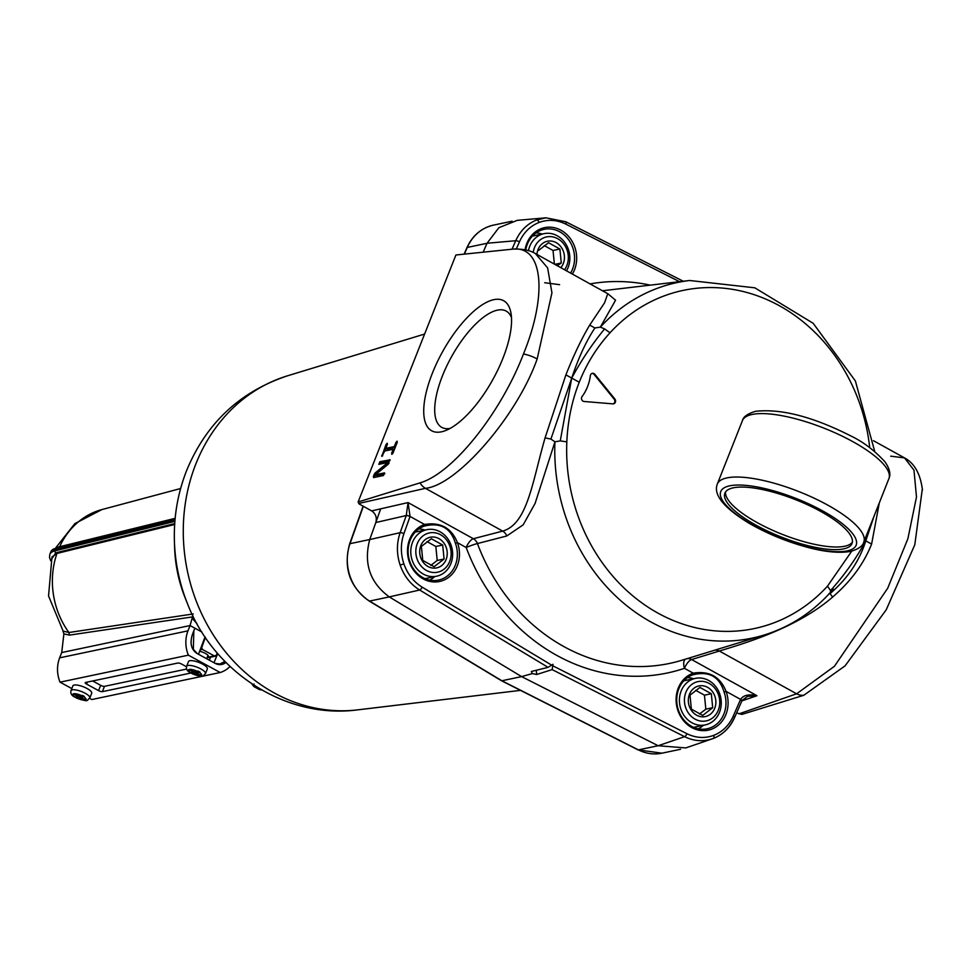 <?xml version="1.0" encoding="UTF-8"?>
<svg xmlns="http://www.w3.org/2000/svg" width="971" height="971" viewBox="0 0 971 971"><rect width="100%" height="100%" fill="white"/><g stroke="black" fill="none" stroke-linecap="round" stroke-linejoin="round"><path stroke-width="1.46" d="M594.822 374.296A2.974 2.597 -101.9 0 0 590.356 375.656A44.593 38.998 -101.9 0 1 587.479 386.81A44.593 38.998 -101.9 0 1 582.078 396.556A2.974 2.597 -101.9 0 0 584.057 401.484L612.907 403.863A2.974 2.597 -101.9 0 0 614.837 398.972L594.822 374.296L594.118 374.454A2.974 2.597 78.1 0 0 591.982 373.422M525.08 249.814A29.543 25.829 -101.9 0 1 526.84 243.369A29.543 25.829 -101.9 0 1 561.068 230.297A29.543 25.829 -101.9 0 1 574.504 269.756A29.543 25.829 -101.9 0 1 572.38 274.04M570.632 273.069A27.977 24.469 78.1 0 0 572.514 269.21A27.977 24.469 78.1 0 0 568.181 239.145A27.977 24.469 78.1 0 0 542.304 229.811A27.977 24.469 78.1 0 0 527.362 244.219A27.977 24.469 78.1 0 0 525.748 249.96M457.305 565.765A29.543 25.829 -101.9 0 1 423.077 578.837A29.543 25.829 -101.9 0 1 409.641 539.378A29.543 25.829 -101.9 0 1 424.558 524.461C440.579 521.888 451.539 527.957 457.45 542.668A29.543 25.829 -101.9 0 1 457.305 565.765M455.448 543.347C450.835 527.884 440.446 522.131 424.278 526.1A27.977 24.469 78.1 0 0 410.163 540.228A27.977 24.469 78.1 0 0 413.258 568.545A27.977 24.469 78.1 0 0 436.598 580.415A27.977 24.469 78.1 0 0 455.314 565.219A27.977 24.469 78.1 0 0 455.448 543.347L457.45 542.668L466.177 547.498A8.921 0.74 159.4 0 1 477.416 543.566A189.454 165.701 78.1 0 0 682.091 660.195L764.262 634.998A181.698 158.916 -101.9 0 1 554.951 441.793L535.082 503.439L523.187 524.838L506.765 535.98L477.416 543.566A8.921 7.622 -104.6 0 0 473.35 538.723A8.921 3.447 -61 0 0 466.177 547.498A198.363 173.493 -101.9 0 0 684.446 668.327A8.921 4.297 71.4 0 1 685.453 659.163M725.932 714.462A29.543 25.829 -101.9 0 1 691.692 727.534A29.543 25.829 -101.9 0 1 678.268 688.075A29.543 25.829 -101.9 0 1 693.173 673.158C709.194 670.585 720.166 676.653 726.065 691.364A29.543 25.829 -101.9 0 1 725.932 714.462M724.075 692.044C719.45 676.581 709.061 670.827 692.906 674.796A27.977 24.469 78.1 0 0 678.778 688.925A27.977 24.469 78.1 0 0 681.873 717.241A27.977 24.469 78.1 0 0 705.213 729.112A27.977 24.469 78.1 0 0 723.929 713.916A27.977 24.469 78.1 0 0 724.075 692.044L726.065 691.364L740.57 699.399C743.398 695.139 748.859 693.913 756.943 695.709L747.512 696.389L741.844 700.564M698.21 728.808A26.751 23.401 78.1 0 0 703.38 725.301M429.595 580.112A26.751 23.401 78.1 0 0 434.765 576.604M733.336 715.967A2.974 0.91 23.6 0 1 734.646 717.46A2.974 0.91 23.6 0 1 734.343 717.678C729.804 727.74 722.8 734.659 713.333 738.446L713.357 738.446A2.974 1.432 -110.9 0 0 713.709 735.363C722.545 731.831 729.087 725.361 733.336 715.967L740.533 699.46A2.974 0.91 23.6 0 1 741.856 700.941A2.974 0.91 23.6 0 1 741.541 701.159M686.91 658.714A8.921 7.732 -107.1 0 1 691.631 659.552L756.943 695.709L741.868 700.916L734.646 717.46C730.095 727.582 722.994 734.586 713.357 738.446A2.974 1.432 -110.9 0 1 713.333 738.446C703.757 741.929 694.18 741.334 684.591 736.673L552.135 669.602L552.985 664.31L548.057 667.344L531.343 671.507L532.278 673.595L521.609 676.605L389.262 596.898C369.975 582.661 363.457 563.544 369.733 539.56L375.826 522.519C377.088 517.567 375.704 513.695 371.662 510.904L408.051 502.577L410.053 516.438A2.974 0.825 -160.7 0 0 406.266 515.504L408.051 502.577L473.35 538.723L502.687 531.101C527.484 524.037 532.302 482.114 545.071 437.872L550.921 439.086L571.725 378.083L565.899 374.867L545.071 437.872M553.142 665.972L686.91 733.7C695.843 738.057 704.776 738.615 713.709 735.363M548.057 667.344L419.666 590.016C410.515 584.311 403.997 575.997 400.137 565.073C396.532 554.053 396.532 543.25 400.137 532.678L406.266 515.504M425.116 525.821L424.278 526.1L424.558 524.461L410.053 516.438L403.912 533.625C400.538 543.493 400.525 553.579 403.887 563.872C407.504 574.067 413.585 581.823 422.142 587.139L551.795 665.232M512.033 249.207L515.735 240.723C520.298 230.649 527.314 223.718 536.781 219.931L545.981 217.82L565.474 221.728A2.974 1.177 116.9 0 1 565.802 221.764A2.974 1.177 116.9 0 1 565.862 224.131C556.929 219.762 547.996 219.203 539.063 222.456C530.227 225.988 523.685 232.457 519.436 241.852L516.329 248.977M535.409 253.577L547.62 267.862L551.941 292.854L537.169 358.954C517.227 415.77 457.171 485.306 425.419 488.328A14.868 12.538 -102.8 0 1 420.042 482.866C452.984 473.338 500.963 412.724 523.466 353.99C547.656 294.747 543.214 245.335 512.579 249.159L455.909 254.985L358.117 501.983L420.042 482.866M502.917 358.311A74.318 28.729 119 0 1 445.519 430.59A74.318 28.729 119 0 1 432.398 373.143A74.318 28.729 119 0 1 477.696 308.013A74.318 28.729 119 0 1 510.867 312.541A74.318 28.729 119 0 1 502.917 358.311M511.474 317.59A66.477 25.707 -61 0 0 506.583 311.303A66.477 25.707 -61 0 0 442.448 375.862A66.477 25.707 -61 0 0 442.206 427.604A66.477 25.707 -61 0 0 450.131 428.417M532.278 673.595L536.72 674.493L552.135 669.602M712.229 738.846L685.757 747.925L658.144 745.74L521.609 676.605L389.286 596.91A44.593 38.998 -101.9 0 1 389.262 596.898L419.666 590.016A2.974 1.117 121.1 0 0 422.142 587.139M559.599 284.673L544.682 282.719M579.238 382.246C586.557 363.761 596.813 347.278 610.006 332.798L604.605 328.902C592.383 343.746 581.423 360.132 571.725 378.083L560.255 440.907L566.833 441.854C567.78 420.601 571.919 400.732 579.238 382.246L571.725 378.083C578.51 357.741 586.229 341.039 594.907 327.98L600.357 327.118A181.698 158.916 -101.9 0 1 689.665 280.498L604.314 290.56A189.454 165.701 78.1 0 0 602.603 290.766M851.749 551.14L827.498 586.156L830.557 590.538C844.187 575.402 855.937 558.847 865.792 540.859C859.371 561.129 847.465 578.704 830.059 593.609L832.62 597.056C850.839 581.386 863.838 563.738 871.606 544.088L879.325 502.82M607.7 293.594L615.553 300.221L600.357 327.118L604.605 328.902M519.436 241.852A2.974 0.91 23.6 0 0 515.735 240.723L487.054 243.248A44.593 38.998 -101.9 0 0 487.041 243.284L483.279 251.914L487.054 243.248L498.876 227.7L517.264 220.344L545.957 217.82M736.625 712.932L741.856 714.413L803.782 695.285A14.868 13.036 -109.2 0 1 796.608 693.804L834.441 666.276L887.688 588.256L907.873 538.771L916.49 496.994L913.978 470.158L904.523 457.899L890.698 456.164M358.117 501.983L358.991 503.888L371.662 510.904M832.62 597.056C796.56 628.395 743.483 643.603 719.341 651.031L796.608 693.804L738.895 713.879M513.137 249.122A14.868 12.914 85.2 0 0 512.737 249.146C522.41 248.71 530.045 250.227 535.628 253.698L608.247 293.982M607.785 293.643L604.605 302.746L589.713 325.091C581.629 338.624 573.679 355.216 565.899 374.867M550.921 439.086L554.951 441.793L560.255 440.907M871.606 544.088L865.792 540.859L874.034 516.208M869.154 528.515L865.792 540.859L864.542 540.179M829.064 593.536L830.059 593.609M830.727 591.752L833.421 589.166L830.351 592.504L830.557 590.538M589.713 325.091L594.907 327.98M922.329 488.923L914.791 544.792L886.232 609.8L845.073 665.863L803.782 695.285M410.029 516.499A2.974 0.825 -160.3 0 0 406.254 515.552L375.826 522.519M747.512 696.389L741.856 700.941A2.974 0.922 -156.1 0 0 741.868 700.892L741.868 700.892A2.974 0.922 -156.1 0 0 740.57 699.399L740.533 699.46M424.97 530.057A26.751 23.401 78.1 0 0 418.829 528.928M542.17 234.047A26.751 23.401 78.1 0 0 536.028 232.919M693.585 678.753A26.751 23.401 78.1 0 0 687.444 677.624M693.743 674.517L692.906 674.796L693.173 673.158L684.446 668.327A8.921 3.447 119 0 1 691.631 659.552L719.341 651.031A8.921 7.732 -107.1 0 0 714.814 650.157M390.063 459.829L379.879 461.723L381.081 462.39L379.746 464.174M389.747 459.647L388.206 464.247L375.352 474.795L384.516 472.865L383.472 475.511L373.592 477.586L373.41 476.409L374.515 477.392M375.486 474.868L374.272 474.261L373.41 476.409M374.272 474.261L375.134 472.986L376.335 473.654L375.631 474.564M379.879 461.723L378.836 464.369L387.999 462.439L375.134 472.986M396.908 443.201L395.84 442.618L397.078 441.15L397.26 442.327L393.073 452.899L391.835 454.367L391.653 453.19L392.612 453.724M387.028 445.288L385.973 444.694L381.773 456.419L384.771 451.005L393.231 449.233L391.653 453.19M385.973 444.694L387.198 443.225L387.38 444.402L385.815 448.359L394.275 446.587L395.84 442.618M394.287 449.816L393.231 449.233M385.948 448.444L384.953 450.969M395.294 447.291L387.016 449.027L385.815 448.359M395.331 447.17L394.275 446.587M384.807 473.727L376.554 475.462L375.352 474.795M375.461 474.928L374.612 477.077M388.91 463.337L376.335 473.654M389.055 463.033L387.999 462.439M390.039 460.509L381.081 462.39M613.211 403.863A2.974 2.597 78.1 0 0 614.133 399.13L594.118 374.454M658.12 745.728L521.609 676.605L501.861 680.768L638.372 749.879L658.12 745.728A44.593 38.998 -101.9 0 0 658.144 745.74L684.591 736.673A2.974 1.177 116.9 0 0 686.91 733.7M403.912 533.625A2.974 0.825 -160.3 0 0 400.137 532.678L369.733 539.56A44.593 38.998 -101.9 0 1 369.745 539.524L380.705 508.828M254.026 684.057L253.819 686.533L258.735 689.216A160.943 140.759 -101.9 0 1 254.05 686.631M251.805 683.827L253.819 686.533M261.697 689.956L259.293 689.556M501.218 680.368L369.55 601.073L389.286 596.91M199.613 651.286A6.542 1.893 21.3 0 1 205.367 653.398A6.542 1.893 21.3 0 1 208.28 655.777A6.542 1.893 21.3 0 1 207.345 656.966M174.671 524.498L56.973 553.434L51.985 556.941L48.55 595.939L63.588 632.17M63.03 631.065L68.905 632.509L193.265 613.951M192.998 616.039L192.659 616.888L69.427 635.119L68.905 632.509A78.081 68.298 78.1 0 1 56.973 553.434M196.858 623.467L192.149 618.236L192.659 616.888M174.731 523.563L55.784 552.802L50.929 560.206M59.644 657.84A29.725 25.999 78.1 0 0 60.044 682.164L188.374 655.158A29.725 25.999 -101.9 0 1 187.973 630.847L59.644 657.84L61.707 652.548L63.892 633.893L62.897 630.847M192.149 618.236L190.037 625.542L201.871 632L194.855 628.164L192.78 633.468A23.777 20.804 78.1 0 0 191.093 642.183A11.895 10.402 -101.9 0 0 197.416 653.677L215.259 663.411A11.895 10.402 -101.9 0 0 221.837 664.443A11.895 10.402 -101.9 0 0 225.927 662.428M187.973 630.847L190.037 625.542L61.707 652.548L190.037 625.542L194.855 628.164L193.836 630.847L193.326 649.878M50.322 553.142A47.555 13.8 21.3 0 1 50.358 553.069A47.555 13.8 21.3 0 1 55.614 549.501L174.986 520.165M207.163 657.428L216.242 655.425L214.53 656.044L202.429 649.441L201.737 647.499L205.379 637.389M216.242 655.425L217.286 653.034M230.054 666.458A29.725 25.999 -101.9 0 1 220.174 672.527L188.374 655.158M190.838 673.037L102.404 691.643A2.974 0.862 21.3 0 1 98.593 690.636L86.577 684.07A2.974 0.862 21.3 0 1 85.217 682.686A2.974 0.862 21.3 0 1 85.582 682.455L177.802 663.047A2.974 0.862 21.3 0 1 181.626 664.067L186.505 666.737M60.044 682.164L71.805 688.585M89.672 698.343L91.844 699.533L220.174 672.527M92.67 680.962L100.656 685.332A2.974 0.862 -158.7 0 0 104.467 686.339L186.687 669.043M213.972 662.72L217.759 653.592M224.92 661.409L219.895 664.006L215.222 663.399M205.039 636.891L198.497 654.26M197.247 653.58L193.836 649.781M217.941 664.419L219.895 664.006M564.576 269.72A20.063 17.551 78.1 0 0 557.742 238.72A20.063 17.551 78.1 0 0 533.213 252.472M528.455 250.676A23.777 20.804 -101.9 0 1 544.015 233.659A23.777 20.804 -101.9 0 1 557.281 235.783A23.777 20.804 -101.9 0 1 566.518 270.8M538.577 250.433L548.542 242.738L559.891 249.025L561.287 263.007L557.257 265.666M560.862 267.656A15.657 13.691 78.1 0 0 563.301 263.554A15.657 13.691 78.1 0 0 556.189 242.641A15.657 13.691 78.1 0 0 538.043 249.571A15.657 13.691 78.1 0 0 536.951 254.426M554.38 264.076L553.033 250.469L544.245 245.602M554.878 264.355L561.287 263.007M553.033 250.469L559.891 249.025M440.543 534.73A20.063 17.551 78.1 0 0 417.287 543.614A20.063 17.551 78.1 0 0 426.415 570.414A20.063 17.551 78.1 0 0 449.67 561.529A20.063 17.551 78.1 0 0 440.543 534.73M423.344 574.092A23.777 20.804 -101.9 0 1 410.854 549.598A23.777 20.804 -101.9 0 1 426.815 529.668A23.777 20.804 -101.9 0 1 440.081 531.792A23.777 20.804 -101.9 0 1 452.571 556.286A23.777 20.804 -101.9 0 1 436.61 576.216A23.777 20.804 -101.9 0 1 423.344 574.092M434.11 566.712L422.761 560.425L421.378 546.442L431.342 538.747L442.691 545.034L444.087 559.017L434.11 566.712M420.844 545.581A15.657 13.691 78.1 0 0 427.968 566.494A15.657 13.691 78.1 0 0 446.102 559.563A15.657 13.691 78.1 0 0 438.989 538.65A15.657 13.691 78.1 0 0 420.844 545.581M430.845 565.377L437.217 560.461L435.833 546.479L427.046 541.612M437.217 560.461L444.087 559.017M435.833 546.479L442.691 545.034M709.158 683.426A20.063 17.551 78.1 0 0 685.902 692.299A20.063 17.551 78.1 0 0 695.03 719.11A20.063 17.551 78.1 0 0 718.285 710.226A20.063 17.551 78.1 0 0 709.158 683.426M691.959 722.776A23.777 20.804 -101.9 0 1 679.482 698.295A23.777 20.804 -101.9 0 1 695.43 678.365A23.777 20.804 -101.9 0 1 708.709 680.489A23.777 20.804 -101.9 0 1 721.186 704.982A23.777 20.804 -101.9 0 1 705.225 724.912A23.777 20.804 -101.9 0 1 691.959 722.776M702.737 715.409L691.376 709.121L689.993 695.139L699.957 687.444L711.318 693.731L712.702 707.713L702.737 715.409M689.471 694.277A15.657 13.691 78.1 0 0 696.583 715.178A15.657 13.691 78.1 0 0 714.729 708.26A15.657 13.691 78.1 0 0 707.604 687.347A15.657 13.691 78.1 0 0 689.471 694.277M699.46 714.073L705.832 709.158L704.448 695.175L695.661 690.308M705.832 709.158L712.702 707.713M704.448 695.175L711.318 693.731M190.255 672.685L192.659 673.825L195.426 673.243L199.504 675.476L200.633 675.246L196.555 673.012L199.965 672.102L198.035 671.058L194.625 671.956L190.534 669.723L189.418 669.966L193.496 672.199L190.741 672.782A7.137 2.076 -158.7 0 1 189.26 669.456A7.137 2.076 -158.7 0 1 197.404 671.374M202.721 664.176A10.111 2.937 -158.7 0 0 188.508 661.506L186.65 666.288A10.111 2.937 21.3 0 1 200.863 668.946A10.111 2.937 21.3 0 1 205.488 673.619L207.345 668.849A10.111 2.937 -158.7 0 0 202.721 664.176M192.707 672.369L192.659 673.825A7.137 2.076 -158.7 0 0 200.803 675.755A7.137 2.076 -158.7 0 0 199.334 672.43M197.174 671.422L196.555 673.012M199.783 674.772L199.504 675.476M196.045 671.665L195.426 673.243M193.775 671.495L193.496 672.199M74.621 697.02L77.025 698.161L79.78 697.579L83.87 699.812L84.999 699.581L80.909 697.348L84.319 696.438L82.401 695.394L78.991 696.292L74.901 694.059L73.772 694.301L77.862 696.535L75.095 697.117A7.137 2.076 -158.7 0 1 73.626 693.792A7.137 2.076 -158.7 0 1 81.77 695.709M87.087 688.512A10.111 2.937 -158.7 0 0 72.874 685.842L71.017 690.612A10.111 2.937 21.3 0 1 85.217 693.282A10.111 2.937 21.3 0 1 89.842 697.955L91.699 693.185A10.111 2.937 -158.7 0 0 87.087 688.512M77.073 696.693L77.025 698.161A7.137 2.076 -158.7 0 0 85.169 700.091A7.137 2.076 -158.7 0 0 83.688 696.753M81.528 695.758L80.909 697.348M84.149 699.108L83.87 699.812M80.399 696.001L79.78 697.579M78.129 695.831L77.862 696.535M843.617 548.894A68.371 19.99 -158.4 0 0 852.028 543.517A68.371 19.99 -158.4 0 0 808.794 505.369A68.371 19.99 -158.4 0 0 733.299 487.818A68.371 19.99 -158.4 0 0 724.888 493.183A68.371 19.99 -158.4 0 0 768.122 531.343A68.371 19.99 -158.4 0 0 843.617 548.894M725.58 491.933A68.371 19.99 -158.4 0 0 771.338 529.705A68.371 19.99 -158.4 0 0 844.661 546.248A68.371 19.99 -158.4 0 0 852.392 542.134M400.137 565.073L403.887 563.872M536.781 219.931A2.974 1.432 69.1 0 1 539.063 222.456M537.169 358.954A14.868 4.345 -158.4 0 0 523.466 353.99M679.554 281.687L565.862 224.131M590.186 283.896A198.363 173.493 -101.9 0 1 650.267 285.146M566.833 441.854A172.789 151.124 78.1 0 0 657.925 613.102A172.789 151.124 78.1 0 0 827.498 586.156M869.713 447.619A172.789 151.124 78.1 0 0 767.406 299.796A172.789 151.124 78.1 0 0 610.006 332.798M358.76 503.464L425.419 488.328L502.687 531.101A8.921 7.622 -104.6 0 1 506.765 535.98M510.94 249.292L512.737 249.146A14.868 12.914 85.2 0 0 512.579 249.159M381.785 455.265L382.744 455.8M614.133 399.13L614.837 398.972M536.72 674.493L536.295 670.281M185.255 598.148C178.749 581.908 175.205 565.049 174.61 547.571A129.968 113.68 78.1 0 0 185.255 598.148L187.549 603.853A160.446 140.334 -101.9 0 1 174.416 541.43C173.663 516.863 177.729 493.244 186.614 470.571C206.131 423.332 239.752 391.738 287.501 375.813A171.187 149.728 78.1 0 0 195.839 463.992A171.187 149.728 78.1 0 0 214.834 637.328A171.187 149.728 78.1 0 0 357.789 709.85C286.178 719.475 213.741 672.26 187.549 603.853M363.348 506.304L350.009 543.675L369.745 539.524M487.041 243.284L467.294 247.435L464.441 253.989M368.907 600.685A2.974 1.117 -58.9 0 0 369.15 601.025L501.461 680.72L637.996 749.843A2.974 1.177 116.9 0 0 638.372 749.879A44.593 38.998 78.1 0 0 661.955 753.18L680.562 749.272M350.009 543.675A44.593 38.998 78.1 0 0 369.55 601.073A2.974 1.117 -58.9 0 1 369.15 601.025C349.681 586.885 343.188 567.841 349.645 543.906A2.974 0.825 19.7 0 1 350.009 543.675M467.015 248.091A2.974 0.91 23.6 0 1 466.93 247.666C472.513 235.516 481.373 227.991 493.511 225.114A44.593 38.998 78.1 0 0 467.294 247.435A2.974 0.91 23.6 0 0 466.93 247.666L464.162 254.014M661.955 753.18L637.996 749.843A2.974 1.177 116.9 0 1 637.741 749.551M349.778 544.318A2.974 0.825 19.7 0 1 349.645 543.906L363.118 506.17M55.869 547.693L74.84 523.624L101.894 509.581A78.081 68.298 78.1 0 0 59.656 546.722M50.346 553.106L50.832 551.819A47.579 13.812 21.3 0 1 56.112 548.178A1.481 1.311 -103.8 0 1 56.112 548.166L175.096 518.939M55.784 552.802A1.481 1.311 -103.8 0 1 55.092 550.812A47.579 13.812 -158.7 0 0 49.824 554.38A47.579 13.812 -158.7 0 0 49.824 554.405L49.509 557.463L50.747 560.825M174.889 521.366L55.092 550.812L56.112 548.178A1.481 1.311 -103.8 0 1 56.986 547.377L50.832 551.819M63.892 633.893L69.427 635.119M202.429 649.441L200.123 649.915M200.985 647.657L201.737 647.499M207.114 657.561L209.141 657.488A1.481 1.299 -101.9 0 1 208.316 657.355M223.512 662.331L225.43 661.931M86.577 684.07L87.341 682.091M100.656 685.332L98.593 690.636M102.404 691.643L104.467 686.339M209.335 660.183L210.561 657.185M863.789 542.073C862.831 546.054 858.413 549.173 850.535 551.419C835.145 554.089 816.295 549.78 806.148 546.952C785.466 541.223 766.265 533.225 748.544 522.932C723.589 507.566 713.175 494.603 717.314 484.068A78.772 23.037 21.6 0 1 726.988 477.89A78.772 23.037 21.6 0 1 813.977 498.111A78.772 23.037 21.6 0 1 863.789 542.073L888.902 478.63A78.772 23.037 -158.4 0 0 839.102 434.668A78.772 23.037 -158.4 0 0 752.112 414.459A78.772 23.037 -158.4 0 0 742.427 420.637C743.24 416.765 747.658 413.646 755.681 411.291C781.291 408.548 813.018 416.777 850.863 435.955C863.219 441.866 874.616 450.532 885.042 461.917C889.679 468.726 890.965 474.309 888.902 478.63M729.694 485.828A72.825 21.301 -158.4 0 0 753.909 525.627A72.825 21.301 -158.4 0 0 847.222 550.885A72.825 21.301 -158.4 0 0 823.007 511.086A72.825 21.301 -158.4 0 0 729.694 485.828M545.981 217.82L565.802 221.764L683.281 281.25M873.487 440.713L904.523 457.899C914.476 463.216 920.459 473.921 922.45 490.003M874.737 451.491L855.39 380.984L813.188 323.294L754.819 287.817L689.665 280.498M764.262 634.998C789.702 627.072 811.732 612.907 830.351 592.516M357.789 709.85L520.529 690.369M174.61 547.571L174.416 541.43M493.511 225.114L512.093 221.206M287.501 375.813L424.618 334.048M101.894 509.581L180.63 488.51M175.156 518.332L56.986 547.377M50.358 553.069L49.824 554.38M215.356 656.178L209.141 657.488M532.424 236.099L544.015 233.659M415.224 532.108L426.815 529.668M425.007 578.655L436.61 576.216M683.839 680.805L695.43 678.365M693.634 727.352L705.225 724.912M186.65 666.288C185.922 668.958 187.148 671.107 190.316 672.721M206.665 658.726L207.988 655.34M205.488 673.619C201.555 676.399 205.573 677.976 192.282 673.801M71.017 690.612C70.288 693.294 71.502 695.442 74.67 697.057M89.842 697.955C85.921 700.734 89.939 702.312 76.636 698.137M717.314 484.068L742.427 420.637"/></g></svg>
